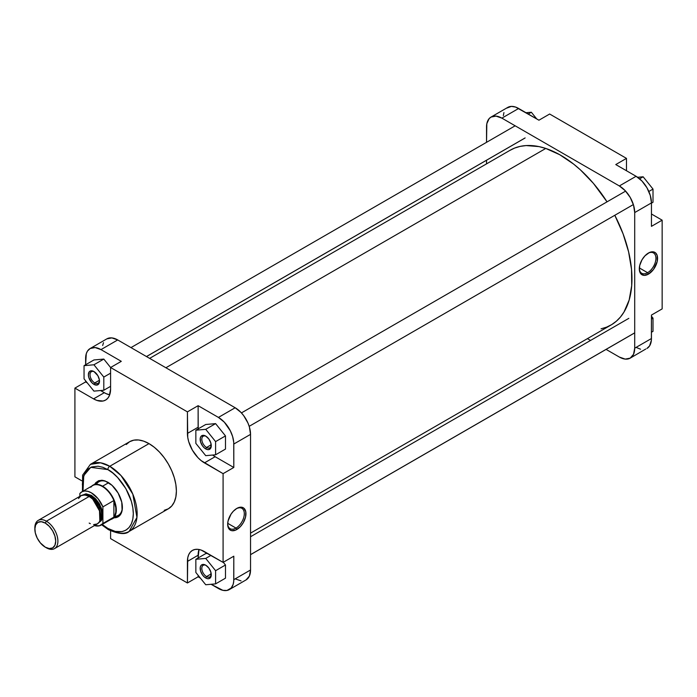 <?xml version="1.0" encoding="UTF-8"?>
<svg xmlns="http://www.w3.org/2000/svg" width="697" height="697" viewBox="0 0 697 697"><rect width="100%" height="100%" fill="white"/><g stroke="black" fill="none" stroke-linecap="round" stroke-linejoin="round"><path stroke-width="1.05" d="M647.609 272.701A11.753 6.787 120 0 0 655.912 258.543A11.753 6.787 120 0 0 648.01 253.29A11.753 6.787 -60 0 1 653.481 252.924A11.753 6.787 -60 0 1 655.285 262.342A11.753 6.787 -60 0 1 647.609 272.701L639.332 267.927L647.609 272.701A11.753 6.787 -60 0 1 641.728 273.285A11.753 6.787 -60 0 1 639.306 268.362A11.753 6.787 120 0 0 647.609 272.701L648.428 274.13L647.609 272.701M648.428 253.037A12.921 7.458 -60 0 1 657.567 258.308A12.921 7.458 -60 0 1 648.428 274.13L653.507 269.425L657.175 261.593L657.175 255.477L655.494 252.811L653.507 251.878L649.325 252.567L644.934 255.851L641.972 259.85L639.689 265.566L639.471 270.811L640.831 273.825L644.124 275.367L648.428 274.13A12.921 7.458 -60 0 1 639.297 268.859A12.921 7.458 -60 0 1 648.428 253.037L648.428 253.037M503.339 115.658L503.931 112.583M506.754 108.105L511.389 106.388L515.632 107.085L538.938 120.206L549.645 114.02L626.481 158.385L549.645 114.02L538.938 120.206L518.638 108.479A21.729 12.546 -120 0 0 507.764 107.399L491.028 117.07A21.729 12.546 60 0 1 501.892 118.141L518.638 108.479L501.892 118.141L619.345 185.951A21.729 12.546 60 0 1 634.706 212.568L651.451 202.905L651.451 226.351L662.15 220.174L651.451 213.996L662.15 220.174L662.15 308.893L662.15 220.174L651.451 226.351L651.451 202.905A21.729 12.546 -120 0 0 636.082 176.289L641.963 181.028L646.947 187.754L650.275 195.439L651.451 202.905L634.706 212.568L634.706 348.186A21.729 12.546 60 0 1 630.21 358.136A21.729 12.546 60 0 1 619.345 357.056L606.085 349.397L619.345 357.056L625.226 359.103L630.21 358.136L645.831 348.997M491.028 117.07L489.12 118.656L486.82 123.726L486.532 142.327L486.532 127.02A21.729 12.546 60 0 1 491.028 117.07L496.011 116.103L501.892 118.141L619.345 185.951L636.082 176.289L615.773 164.562L626.481 158.385L626.481 170.739L626.481 158.385L615.773 164.562L636.082 176.289L619.345 185.951L625.226 190.699L630.21 197.425L633.538 205.101L634.706 212.568L634.706 348.186L633.538 354.303L630.21 358.136M651.451 315.07L651.373 340.214L649.63 345.834L646.947 348.465A21.729 12.546 -120 0 0 651.451 338.524L634.706 348.186L651.451 338.524L651.451 315.07L662.15 308.893L651.451 315.07M640.543 349.206L636.082 347.394M590.559 340.441L587.423 338.629L590.559 340.441M486.532 163.865L486.532 160.249L486.532 163.865M651.451 316.22L653.011 318.163L653.011 331.336L651.451 332.242L653.011 331.336L653.011 318.163L651.451 319.069L653.011 318.163L651.451 316.22M637.642 177.282L643.131 176.785L653.011 189.079L653.011 202.252L651.451 203.149L653.011 202.252L653.011 189.079L648.829 191.492L653.011 189.079L643.131 176.785L639.628 178.815L643.131 176.785L637.642 177.282M525.982 112.722L531.341 112.243L536.699 118.908L531.341 112.243L528.248 114.029L531.341 112.243L525.982 112.722M509.498 150.613L514.621 148.069L520.189 146.379L526.148 145.568L538.999 146.605L545.768 148.444L165.903 367.755L545.768 148.444L559.665 154.673L573.605 164.083L580.418 169.876L593.408 183.363L607.035 201.834A100.899 58.252 -120 0 0 545.768 148.444A100.899 58.252 -120 0 0 510.169 150.221L149.637 358.371M250.537 533.135L611.069 324.985A100.899 58.252 -120 0 0 614.798 215.277L623.083 233.861L628.607 251.887L631.526 269.364L631.709 285.622L629.164 300.032L623.981 312.047L620.469 317.004L616.375 321.195L611.739 324.584L606.617 327.137L601.049 328.818M206.155 436.348A6.691 3.868 -120 0 0 201.816 439.519A6.691 3.868 -120 0 0 206.547 447.483L205.728 448.912A7.859 4.539 60 0 1 200.17 439.284A7.859 4.539 60 0 1 205.728 436.078L208.812 438.944L210.86 443.004L210.86 447.918L208.812 449.609L206.809 449.417L204.639 448.162L202.635 446.045L200.588 441.985L200.274 438.099L201.102 436.261L203.602 435.337L205.728 436.078A7.859 4.539 60 0 1 211.278 445.705A7.859 4.539 60 0 1 205.728 448.912L206.547 447.483A6.691 3.868 60 0 1 202.174 441.584A6.691 3.868 60 0 1 203.202 436.226A6.691 3.868 60 0 1 206.155 436.348M206.155 565.433A6.691 3.868 -120 0 0 201.816 568.604A6.691 3.868 -120 0 0 206.547 576.576L205.728 578.005A7.859 4.539 60 0 1 200.17 568.377A7.859 4.539 60 0 1 205.728 565.171L208.812 568.029L210.86 572.089L210.86 577.003L208.812 578.702L206.809 578.501L204.639 577.255L202.635 575.138L200.588 571.078L200.274 567.184L201.102 565.354L202.635 564.465L205.728 565.171A7.859 4.539 60 0 1 211.278 574.79A7.859 4.539 60 0 1 205.728 578.005L206.547 576.576A6.691 3.868 60 0 1 202.174 570.677A6.691 3.868 60 0 1 203.202 565.311A6.691 3.868 60 0 1 206.155 565.433M94.356 371.797A6.691 3.868 -120 0 0 90.026 374.977A6.691 3.868 -120 0 0 94.757 382.941L93.929 384.369A7.859 4.539 60 0 1 88.371 374.742A7.859 4.539 60 0 1 93.929 371.536L97.859 375.683L99.383 379.848L99.061 383.367L97.014 385.066L93.929 384.369L91.804 382.653L88.798 377.443L88.371 374.742L89.312 371.719L90.845 370.83L93.929 371.536A7.859 4.539 60 0 1 99.488 381.163A7.859 4.539 60 0 1 93.929 384.369L94.757 382.941A6.691 3.868 60 0 1 90.383 377.042A6.691 3.868 60 0 1 91.403 371.675A6.691 3.868 60 0 1 94.356 371.797M98.965 481.732A19.403 11.204 60 0 1 108.262 482.463A19.403 11.204 -120 0 0 96.413 484.328M113.411 517.74L115.92 517.636L119.082 516.155L121.278 513.192L122.106 510.518L121.757 502.171L118.124 493.067L112.069 485.373L105.003 480.895L102.276 480.277L98.617 480.695L95.75 482.699L94.409 484.824M227.692 523.752A11.753 6.787 120 0 0 235.995 528.091L236.814 529.52A12.921 7.458 -60 0 1 227.684 524.24A12.921 7.458 -60 0 1 236.814 508.418L233.321 511.241L231.021 514.159L228.076 520.955L227.684 524.24L228.372 527.882L229.757 529.737L231.744 530.67L235.917 529.981L240.308 526.697L243.279 522.698L245.553 516.982L245.771 511.737L243.88 508.2L241.118 507.181L236.814 508.418A12.921 7.458 -60 0 1 245.954 513.698A12.921 7.458 -60 0 1 236.814 529.52L235.995 528.091A11.753 6.787 -60 0 1 230.115 528.674A11.753 6.787 -60 0 1 227.692 523.752M227.71 523.316L235.995 528.091L227.71 523.316M107.843 469.604C115.293 472.723 132.961 491.742 133.31 513.706C132.961 535.27 115.293 533.893 107.843 528.413A2.718 1.568 120 0 0 108.41 529.659A2.718 1.568 -60 0 1 107.843 528.413L102.215 524.44L107.843 528.413L115.232 531.41L121.992 531.628L125.852 530.199L129.015 527.568L131.367 523.839L132.822 519.16L133.31 513.706L132.822 507.695L131.367 501.335L125.852 488.614L117.584 477.471L112.809 473.036L107.843 469.604A2.718 1.568 -60 0 1 109.76 466.276A2.718 1.568 120 0 0 107.843 469.604L102.877 467.304L98.094 466.215L91.69 466.946L88.162 468.985L85.382 472.183L82.865 478.848L82.377 484.302L83.004 491.167L83.745 475.589L90.767 467.338L107.843 469.604M129.128 531.436L136.952 517.418L132.822 494.147L121.008 475.554L109.76 466.276A38.727 22.365 60 0 1 135.061 500.402A38.727 22.365 60 0 1 129.128 531.436A38.727 22.365 60 0 1 109.76 529.52A2.718 1.568 -60 0 1 108.41 529.659C118.725 534.163 125.634 534.765 129.128 531.436L168.369 508.784A38.727 22.365 -120 0 0 174.302 477.75A38.727 22.365 -120 0 0 149.001 443.623L109.76 466.276L149.001 443.623A38.727 22.365 -120 0 0 129.642 441.706L126.235 444.529M211.226 573.875L206.547 576.576L211.226 573.875M99.436 380.24L94.757 382.941L99.436 380.24M211.226 444.782L206.547 447.483L211.226 444.782M198.183 428.855A24.064 13.888 -120 0 1 198.122 427.235L187.423 433.421L198.122 427.235L198.122 405.689L187.423 411.866L198.122 405.689L218.431 417.416L235.168 407.754L241.049 412.493L243.706 415.673L247.949 423.018L249.369 426.904L250.537 434.37L250.537 569.98L249.369 576.097L246.032 579.93A21.729 12.546 -120 0 0 250.537 569.98L250.537 434.37L233.8 444.033L250.537 434.37A21.729 12.546 -120 0 0 235.168 407.754L218.431 417.416A21.729 12.546 60 0 1 233.8 444.033L233.8 467.478L215.138 456.709L233.8 467.478L223.092 473.655L204.439 462.886L215.138 456.709A24.064 13.888 -120 0 1 212.637 455.045L215.138 456.709L204.439 462.886A24.064 13.888 60 0 1 187.423 433.421L187.423 411.866L110.588 367.511L121.287 361.334L100.987 349.606L121.287 361.334L110.588 367.511L103.809 359.077L93.929 364.775L84.049 365.664L84.049 378.837L93.929 391.122L103.809 390.242L103.809 377.068L93.929 364.775L103.809 359.077L93.929 359.957L84.049 365.664L84.049 378.837L93.929 391.122L103.809 390.242L103.809 377.068L93.929 364.775L84.049 365.664L93.929 359.957L103.809 359.077L110.588 367.511L110.588 389.057A24.064 13.888 60 0 1 105.604 400.069A24.064 13.888 60 0 1 93.572 398.876L74.91 388.107L74.91 476.826L81.671 480.73L74.91 476.826L74.91 388.107L93.572 398.876L104.28 392.699L100.525 390.538L105.944 393.57L109.699 394.807A24.064 13.888 -120 0 1 104.28 392.699L93.572 398.876L96.892 400.418L103.025 401.028L105.604 400.069L107.721 398.318L109.29 395.826L110.588 389.057L110.588 367.511L187.423 411.866L187.746 437.437L188.713 441.68L192.407 450.184L197.922 457.633L201.119 460.595L223.092 473.655L223.092 562.383L201.119 550.064L197.922 549.341L194.986 549.463L192.407 550.412L190.29 552.172L188.713 554.655L187.746 557.783L187.423 582.98L110.588 538.615L110.588 530.818L110.588 538.615L187.423 582.98L198.122 576.794L200.37 578.092L198.122 576.794L187.423 582.98L187.423 561.433A24.064 13.888 60 0 1 192.407 550.412A24.064 13.888 60 0 1 204.439 551.606L223.092 562.383L223.092 473.655L233.8 467.478L233.722 442.247L232.624 436.566L230.306 430.763L224.312 422.164L218.431 417.416L198.122 405.689L198.209 429.213M106.859 338.864L111.842 337.897L117.723 339.944L235.168 407.754L117.723 339.944L100.987 349.606L95.106 347.559L90.113 348.535L87.43 351.166L86.28 353.71L85.618 364.758L85.618 358.476A21.729 12.546 60 0 1 90.113 348.535A21.729 12.546 60 0 1 100.987 349.606L117.723 339.944A21.729 12.546 -120 0 0 106.859 338.864L90.113 348.535M85.618 380.78L85.618 381.93L87.343 382.923L85.618 381.93L85.618 380.78M199.011 549.497L198.122 557.983L198.122 555.248L187.423 561.433L198.122 555.248A24.064 13.888 -120 0 1 199.011 549.497M198.122 575.304L198.122 576.794L198.122 575.304M211.078 584.278L222.892 590.333L226.969 590.464L231.204 588.015L233.138 584.417L233.722 581.342L233.8 556.197L223.092 562.383L233.8 556.197L233.8 579.651A21.729 12.546 60 0 1 229.296 589.601A21.729 12.546 60 0 1 218.431 588.521L211.078 584.278M205.728 553.592L207.584 553.427L205.728 553.592L195.848 559.299L195.848 572.464L205.728 584.757L215.6 583.877L215.6 570.704L205.728 558.41L195.848 559.299L195.848 572.464L205.728 584.757L215.6 583.877L225.48 578.17L215.6 583.877L215.6 570.704L225.48 564.997L225.48 578.17L225.48 564.997L215.6 570.704L205.728 558.41L210.973 555.378L205.728 558.41L195.848 559.299L205.728 553.592M223.284 562.27L225.48 564.997L223.284 562.27M205.728 424.499L215.6 423.619L225.48 435.913L225.48 449.077L215.6 454.784L215.6 441.61L205.728 429.326L195.848 430.206L195.848 443.379L205.728 455.664L215.6 454.784L225.48 449.077L225.48 435.913L215.6 441.61L225.48 435.913L215.6 423.619L205.728 429.326L215.6 423.619L205.728 424.499L195.848 430.206L195.848 443.379L205.728 455.664L215.6 454.784L215.6 441.61L205.728 429.326L195.848 430.206L205.728 424.499M211.269 445.2A6.691 3.868 60 0 1 209.893 447.814A6.691 3.868 60 0 1 206.547 447.483A6.691 3.868 -120 0 0 211.261 445.2M99.471 380.658A6.691 3.868 60 0 1 98.103 383.272A6.691 3.868 60 0 1 94.757 382.941A6.691 3.868 -120 0 0 99.471 380.658M211.269 574.284A6.691 3.868 60 0 1 209.893 576.907A6.691 3.868 60 0 1 206.547 576.576A6.691 3.868 -120 0 0 211.261 574.293M250.537 569.98L233.8 579.651L250.537 569.98M82.438 491.498L82.621 475.11L90.401 464.359A38.727 22.365 60 0 1 109.76 466.276L100.638 462.817L90.401 464.359L129.642 441.706L133.789 440.164L138.52 439.973L143.66 441.14L149.001 443.623L154.351 447.308L159.482 452.074L164.222 457.737L168.369 464.063L171.776 470.823L174.302 477.75L175.862 484.581L176.393 491.054L175.862 496.917L174.302 501.953L171.776 505.961L168.369 508.784L164.222 510.317M114.839 516.242A19.403 11.204 -120 0 0 122.384 506.919A19.403 11.204 60 0 1 118.368 515.336M235.168 578.858L241.049 580.897M103.522 342.697L102.651 345.52M74.91 388.107L85.618 381.93L74.91 388.107M236.396 508.679A11.753 6.787 -60 0 1 241.868 508.313A11.753 6.787 -60 0 1 243.671 517.732A11.753 6.787 -60 0 1 235.995 528.091A11.753 6.787 120 0 0 244.298 513.933A11.753 6.787 120 0 0 236.396 508.679M103.809 390.242L110.588 386.33L103.809 390.242M103.809 377.068L110.588 373.156L103.809 377.068M107.843 482.211L107.843 482.211A20.57 11.875 60 0 1 122.384 507.407A20.57 11.875 60 0 1 113.689 517.758M92.753 499.183L100.141 511.99A15.325 8.852 60 0 0 92.753 499.183M82.577 495.088L86.01 493.816L91.377 495.367A0.775 0.444 -60 0 1 90.828 496.316L89.852 496.883L90.828 496.316A15.325 8.852 -120 0 1 100.385 508.435A15.325 8.852 -120 0 1 99.854 520.973L99.322 505.944L90.828 496.316A0.775 0.444 120 0 0 91.377 495.367L101.265 507.704L102.529 517.601L98.66 522.828M34.867 528.5A16.301 9.409 60 0 1 38.222 520.38A16.301 9.409 60 0 1 46.377 521.19A16.301 9.409 60 0 1 57.023 535.549A16.301 9.409 60 0 1 54.523 548.609A16.301 9.409 60 0 1 46.377 547.807L45.279 547.171A14.75 8.512 60 0 1 34.85 529.11A14.75 8.512 60 0 1 45.279 523.09L46.377 521.19A16.301 9.409 -120 0 0 34.85 527.838L35.303 532.865L37.22 538.11L40.365 542.911L45.279 547.171L49.269 548.556L52.65 547.903L54.915 545.298L55.708 541.151L54.915 536.08L52.65 530.87L49.269 526.305L45.279 523.09L41.289 521.704L37.908 522.358L35.643 524.963L34.85 529.11M102.59 486.192L108.645 482.699L102.59 486.192A19.403 11.204 -120 0 0 91.621 486.192A19.403 11.204 60 0 1 92.893 485.234A19.403 11.204 60 0 1 102.59 486.192L102.59 486.192A19.403 11.204 60 0 1 115.266 503.295A19.403 11.204 60 0 1 112.295 518.847A19.403 11.204 60 0 1 110.832 519.465A19.403 11.204 -120 0 0 115.606 504.541A19.403 11.204 -120 0 0 102.59 486.192M90.828 487.22A19.211 11.091 60 0 1 102.354 486.489A19.211 11.091 -120 0 0 92.753 485.539L81.776 491.873A19.211 11.091 60 0 1 102.903 506.867L113.881 500.533A19.211 11.091 -120 0 0 102.354 486.489A19.211 11.091 60 0 1 113.881 500.533A19.211 11.091 60 0 1 113.881 517.13L102.903 523.464A19.211 11.091 60 0 1 100.987 525.146A19.211 11.091 60 0 1 94.444 525.564L99.418 525.799L102.903 523.464L102.903 506.867L97.972 498.599L91.377 492.831L87.979 491.368L84.79 490.993L82.019 491.742L79.85 493.554A19.211 11.091 60 0 1 81.776 491.873M100.987 525.146L111.956 518.812A19.211 11.091 -120 0 0 113.881 517.13A19.211 11.091 60 0 1 109.542 519.631M90.828 496.316A15.325 8.852 -120 0 0 84.825 494.94L90.828 496.316M89.181 496.473A16.301 9.409 -120 0 0 81.035 495.663L84.773 494.94L89.181 496.473L46.377 521.19L89.181 496.473L92.527 498.974L95.585 502.415L99.828 510.831L100.656 515.1L100.49 518.899L99.349 521.922L97.336 523.9A16.301 9.409 -120 0 0 99.828 510.831A16.301 9.409 -120 0 0 89.181 496.473M78.534 498.538L81.035 495.663L38.222 520.38M54.523 548.609L97.336 523.9L93.59 524.623M90.314 523.674L89.181 523.09M79.85 493.554L79.85 496.342L79.85 493.554M82.621 495.053L91.377 495.367L95.733 498.878L99.427 503.861L101.901 509.559L102.712 516.346L101.422 520.511L98.599 522.846M113.881 500.533L113.881 517.13L102.903 523.464L102.903 506.867L113.881 500.533L113.881 517.13L114.77 515.71L115.807 512.121L115.807 507.764L113.881 500.533M46.377 547.807A16.301 9.409 -120 0 0 57.903 541.151A16.301 9.409 -120 0 0 46.377 521.19L45.279 523.09A14.75 8.512 60 0 1 55.708 541.151A14.75 8.512 60 0 1 45.279 547.171L46.377 547.807L45.279 547.171M146.466 356.542L525.137 137.919L146.466 356.542M249.186 426.329L633.373 204.561M250.537 554.638L634.706 332.835L250.537 554.638M101.553 480.233L92.893 485.234M246.032 579.93L229.296 589.601M120.956 513.846L112.295 518.847M108.41 529.659L101.64 524.771M130.984 347.603L515.153 125.8M146.501 356.559L524.789 138.154M241.441 412.912L625.61 191.117M250.537 536.751L628.825 318.346M250.537 554.673L634.706 332.878"/></g></svg>

